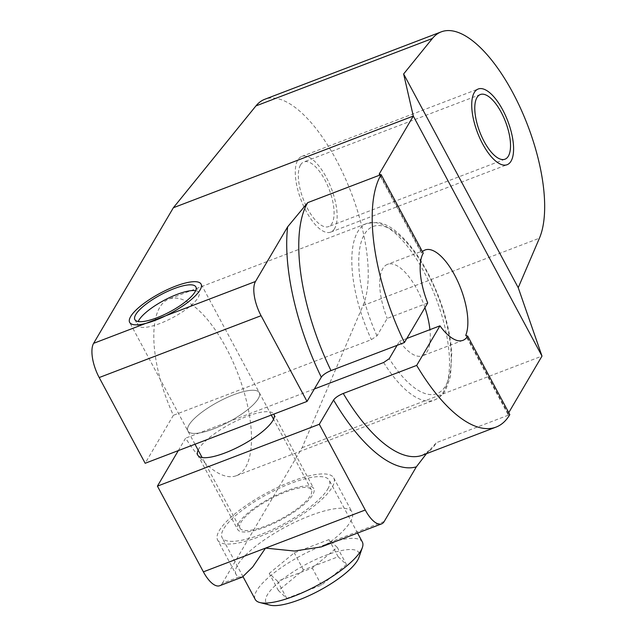 <?xml version="1.0" encoding="UTF-8"?>
<svg xmlns="http://www.w3.org/2000/svg" width="637" height="637" viewBox="0 0 637 637"><rect width="100%" height="100%" fill="white"/><g stroke="black" fill="none" stroke-linecap="round" stroke-linejoin="round"><path stroke-width="0.48" stroke-dasharray="3.19 2.39" d="M178.312 450.606L185.63 438.152A94.539 37.83 69.1 0 0 236.391 475.688A94.539 37.83 69.1 0 0 237.983 373.879A94.539 37.83 69.1 0 0 168.909 299.064A94.539 37.83 69.1 0 0 173.375 415.292L145.164 463.266M217.663 540.104A65.842 18.377 -28.2 0 0 271.8 531.449A65.842 18.377 -28.2 0 0 332.052 487.456A65.842 18.377 151.8 0 0 333.716 477.877A65.842 18.377 151.8 0 0 279.579 486.533A65.842 18.377 151.8 0 0 219.319 530.525A65.842 18.377 -28.2 0 0 217.663 540.104L236.048 574.391A65.842 18.377 151.8 0 0 238.947 577.003L222.321 583.349A27.009 10.805 -110.9 0 1 219.701 585.721M222.321 583.349L302.065 447.755L362.994 305.585A118.363 47.361 69.1 0 0 342.244 171.743A118.363 47.361 69.1 0 0 264.825 99.261M300.513 164.983A34.605 13.847 -110.9 0 1 303.865 161.941A34.605 13.847 -110.9 0 1 327.092 184.404A34.605 13.847 -110.9 0 1 331.917 223.563A34.605 13.847 -110.9 0 1 328.565 226.605A34.605 13.847 -110.9 0 1 305.338 204.135A34.605 13.847 -110.9 0 1 300.513 164.983M314.36 388.976L185.63 438.152M397.098 345.342L399.479 341.289A48.961 19.588 69.1 0 0 422.466 355.804A48.961 19.588 69.1 0 0 429.911 329.663M406.796 338.494L399.479 341.289M198.163 450.144A43.22 12.063 151.8 0 1 198.848 448.83A43.22 12.063 151.8 0 1 238.095 420.094A43.22 12.063 151.8 0 1 273.846 414.106M238.684 523.128A43.22 12.063 151.8 0 1 278.242 494.248A43.22 12.063 151.8 0 1 313.778 488.571A43.22 12.063 151.8 0 1 312.687 494.853A43.22 12.063 151.8 0 1 273.138 523.733A43.22 12.063 151.8 0 1 237.601 529.411A43.22 12.063 151.8 0 1 238.684 523.128M239.982 528.137A40.521 11.307 151.8 0 0 273.297 522.81A40.521 11.307 151.8 0 0 310.37 495.737A40.521 11.307 -28.2 0 0 311.397 489.845A40.521 11.307 -28.2 0 0 278.082 495.172A40.521 11.307 -28.2 0 0 241.001 522.244A40.521 11.307 151.8 0 0 239.982 528.137L202.128 457.541M258.28 398.587A40.521 11.307 -28.2 0 0 259.299 392.695A40.521 11.307 -28.2 0 0 225.984 398.014A40.521 11.307 -28.2 0 0 188.91 425.094A40.521 11.307 -28.2 0 0 187.883 430.986A40.521 11.307 -28.2 0 0 221.198 425.659A40.521 11.307 -28.2 0 0 258.28 398.587A40.521 11.307 151.8 0 1 221.198 425.659A40.521 11.307 151.8 0 1 187.883 430.986A40.521 11.307 151.8 0 1 188.91 425.094A40.521 11.307 151.8 0 1 225.984 398.014A40.521 11.307 151.8 0 1 259.299 392.695A40.521 11.307 151.8 0 1 258.28 398.587M427.69 302.973L387.224 318.428L376.985 335.834L371.387 339.648L173.375 415.292M429.489 450.255L422.649 455.137A141.812 56.741 69.1 0 0 436.385 442.675L426.456 453.679M195.639 290.711A34.605 9.659 151.8 0 1 198.935 292.614A34.605 9.659 151.8 0 1 198.067 297.654A34.605 9.659 151.8 0 1 166.392 320.777A34.605 9.659 151.8 0 1 137.934 325.324A34.605 9.659 151.8 0 1 138.173 321.518M508.74 412.633L508.159 413.62A5.399 1.505 -28.2 0 0 508.023 414.408A5.399 1.505 -28.2 0 0 509.807 414.623L436.385 442.675M421.487 253.032L421.71 252.395A48.961 19.588 -110.9 0 1 422.427 251.655M302.065 447.755L541.991 356.091M236.048 574.391A65.842 18.377 151.8 0 1 237.705 564.812A65.842 18.377 151.8 0 1 297.965 520.819A65.842 18.377 151.8 0 1 352.102 512.164A65.842 18.377 151.8 0 1 350.438 521.743A65.842 18.377 151.8 0 1 329.99 542.214L321.279 546.92M238.947 577.003L242.426 577.042M327.721 489.112A60.778 16.968 -28.2 0 0 329.249 480.274A60.778 16.968 -28.2 0 0 279.277 488.261A60.778 16.968 -28.2 0 0 223.659 528.869A60.778 16.968 -28.2 0 0 222.122 537.708A60.778 16.968 -28.2 0 0 272.095 529.721A60.778 16.968 -28.2 0 0 327.721 489.112M362.342 541.991A60.778 16.968 -28.2 0 0 312.369 549.978A60.778 16.968 -28.2 0 0 256.751 590.587A60.778 16.968 151.8 0 0 255.222 599.433M270.064 605.15A52.672 14.699 151.8 0 1 267.365 594.799A52.672 14.699 -28.2 0 1 322.418 556.627A52.672 14.699 -28.2 0 1 358.894 557.518M346.488 564.565L321.454 585.14L286.761 598.39L278.425 590.571L303.467 569.996L338.151 556.746L346.488 564.565L337.299 547.422L312.257 567.997L277.573 581.247L269.236 573.427L294.27 552.852L328.963 539.595L337.299 547.422M321.454 585.14L312.257 567.997M338.151 556.746L328.963 539.595M303.467 569.996L294.27 552.852M278.425 590.571L269.236 573.427M286.761 598.39L277.573 581.247M380.05 174.705L421.71 252.395L423.247 253.176M424.935 307.663A48.961 19.588 69.1 0 0 387.519 264.339A48.961 19.588 69.1 0 0 387.224 318.428M334.6 228.564A40.521 16.212 -110.9 0 1 330.675 232.123A40.521 16.212 -110.9 0 1 303.483 205.823A40.521 16.212 -110.9 0 1 297.829 159.983A40.521 16.212 -110.9 0 1 301.755 156.423A40.521 16.212 -110.9 0 1 328.947 182.723A40.521 16.212 -110.9 0 1 334.6 228.564M508.159 413.62L466.61 336.145M384.199 521.504L329.99 542.214M362.994 305.585L539.435 238.174M376.985 335.834A89.475 35.799 -110.9 0 1 382.917 226.055A89.475 35.799 -110.9 0 1 451.1 353.216A89.475 35.799 -110.9 0 1 389.247 358.695M383.641 362.509A94.539 37.83 69.1 0 0 434.394 400.044A94.539 37.83 69.1 0 0 435.995 298.227A94.539 37.83 69.1 0 0 366.912 223.412A94.539 37.83 69.1 0 0 371.387 339.648M273.942 414.273L313.778 488.571M311.397 489.845L273.544 419.25M271.306 415.077L201.085 284.11M195.877 286.905L198.935 292.614M134.877 319.615L137.934 325.324M480.306 94.531L303.865 161.941M505.006 159.194L328.565 226.605M333.716 477.877L352.102 512.164M357.556 533.058L329.249 480.274M243.063 576.764L222.122 537.708M508.023 414.408L465.854 335.771M421.527 253.104L379.318 174.387M425.094 249.983L387.519 264.339M462.932 340.349L422.466 355.804M236.391 475.688L434.394 400.044C442.174 396.58 444.857 391.301 445.677 389.924L450.486 376.539L451.737 353.009C450.55 335.197 446.163 316.35 438.559 296.452C426.448 265.9 411.733 243.78 394.422 230.084C388.833 225.896 383.299 223.332 377.805 222.401L366.912 223.412L168.909 299.064M194.994 444.236L129.669 322.402M197.765 455.121L237.601 529.411M330.675 232.123L507.116 164.712M301.755 156.423L478.196 89.013"/><path stroke-width="0.96" d="M426.456 453.679L416.343 466.849L384.199 521.504A27.009 10.805 -110.9 0 1 381.579 523.885A27.009 10.805 -110.9 0 1 365.256 510.006L265.533 548.107L252.698 567.002L242.426 577.042L219.701 585.721A27.009 10.805 -110.9 0 1 203.386 571.851L157.419 486.127L178.312 450.606M518.223 287.677L539.435 238.174A118.363 47.361 69.1 0 0 518.685 104.333A118.363 47.361 69.1 0 0 441.266 31.85L264.825 99.261A118.363 47.361 69.1 0 0 255.931 105.917L173.368 207.734L93.623 343.327A27.009 10.805 -110.9 0 0 99.197 377.55L145.164 463.266L307.034 401.429L321.303 377.176C323.078 374.747 326.311 372.557 330.993 370.599L404.415 342.547L427.69 302.973A48.961 19.588 -110.9 0 1 423.247 253.176L381.109 174.602A5.399 1.505 151.8 0 1 379.318 174.387A5.399 1.505 151.8 0 1 379.461 173.598L413.294 116.069L403.627 73.964L518.223 287.677L541.991 356.091L508.74 412.633M416.678 365.407L343.255 393.459A141.812 56.741 69.1 0 0 422.649 455.137L496.072 427.085A141.812 56.741 -110.9 0 1 416.678 365.407L439.952 325.833L406.796 338.494M157.419 486.127L319.296 424.282L333.557 400.036C335.333 397.607 338.565 395.418 343.255 393.459M397.098 345.342L389.247 358.695L383.641 362.509L314.36 388.976M273.846 414.106A43.22 12.063 151.8 0 1 273.942 414.273A43.22 12.063 151.8 0 1 272.851 420.563A43.22 12.063 151.8 0 1 233.301 449.443A43.22 12.063 151.8 0 1 197.765 455.121A43.22 12.063 151.8 0 1 198.163 450.144M319.296 424.282L365.256 510.006M404.415 342.547A141.812 56.741 -110.9 0 1 381.109 174.602L307.687 202.654L287.645 226.828L255.501 281.482A27.009 10.805 -110.9 0 0 261.074 315.705L307.034 401.429M422.427 251.655A48.961 19.588 -110.9 0 1 425.094 249.983A48.961 19.588 -110.9 0 1 456.904 279.516A48.961 19.588 -110.9 0 1 465.91 334.823L465.854 335.763L467.677 336.041L509.807 414.623A141.812 56.741 -110.9 0 1 496.072 427.085M173.368 207.734L413.294 116.069L541.991 356.091M135.745 314.574A34.605 9.659 151.8 0 1 167.42 291.451A34.605 9.659 151.8 0 1 195.877 286.905A34.605 9.659 151.8 0 1 195.002 291.937A34.605 9.659 151.8 0 1 163.327 315.06A34.605 9.659 151.8 0 1 134.877 319.615A34.605 9.659 151.8 0 1 135.745 314.574M138.173 321.518A34.605 9.659 151.8 0 1 138.81 320.292A34.605 9.659 151.8 0 1 165.214 299.748A34.605 9.659 151.8 0 1 195.639 290.711M441.266 31.85A118.363 47.361 69.1 0 0 432.372 38.507L403.627 73.964M476.954 97.572A34.605 13.847 -110.9 0 1 480.306 94.531A34.605 13.847 -110.9 0 1 503.533 117.001A34.605 13.847 -110.9 0 1 508.358 156.153A34.605 13.847 -110.9 0 1 505.006 159.194A34.605 13.847 -110.9 0 1 481.779 136.732A34.605 13.847 -110.9 0 1 476.954 97.572M203.386 571.851L265.533 548.107L294.453 551.029L321.279 546.92L381.579 523.885M362.357 547.573L358.894 557.518A52.672 14.699 -28.2 0 1 357.548 560.337A52.672 14.699 151.8 0 1 316.263 592.171A52.672 14.699 151.8 0 1 270.064 605.15L259.864 602.538A60.778 16.968 151.8 0 0 313.173 587.561A60.778 16.968 151.8 0 0 360.813 550.83A60.778 16.968 -28.2 0 0 362.357 547.573A60.778 16.968 -28.2 0 0 362.342 541.991L357.556 533.058M259.864 602.538A60.778 16.968 151.8 0 1 255.222 599.433L243.063 576.764M467.677 336.041A48.961 19.588 -110.9 0 1 462.932 340.349A48.961 19.588 -110.9 0 1 439.952 325.833M429.911 329.663A48.961 19.588 69.1 0 0 424.935 307.663M474.27 92.572A40.521 16.212 69.1 0 0 479.924 138.412A40.521 16.212 69.1 0 0 507.116 164.712A40.521 16.212 69.1 0 0 511.041 161.153A40.521 16.212 69.1 0 0 505.388 115.313A40.521 16.212 69.1 0 0 478.196 89.013A40.521 16.212 69.1 0 0 474.27 92.572M130.689 316.509A40.521 11.307 -28.2 0 0 129.669 322.402A40.521 11.307 -28.2 0 0 162.976 317.075A40.521 11.307 -28.2 0 0 200.058 290.002A40.521 11.307 -28.2 0 0 201.085 284.11A40.521 11.307 -28.2 0 0 167.77 289.437A40.521 11.307 -28.2 0 0 130.689 316.509M333.557 400.036A150.587 60.252 69.1 0 0 416.343 466.849M287.645 226.828A150.587 60.252 69.1 0 0 321.303 377.176M307.687 202.654A141.812 56.741 69.1 0 0 330.993 370.599M255.501 281.482L93.623 343.327M255.931 105.917L432.372 38.507M466.61 336.145L465.91 334.823M380.05 174.705L379.461 173.598M261.074 315.705L99.197 377.55M273.544 419.25L271.306 415.077M202.128 457.541L194.994 444.236"/></g></svg>
